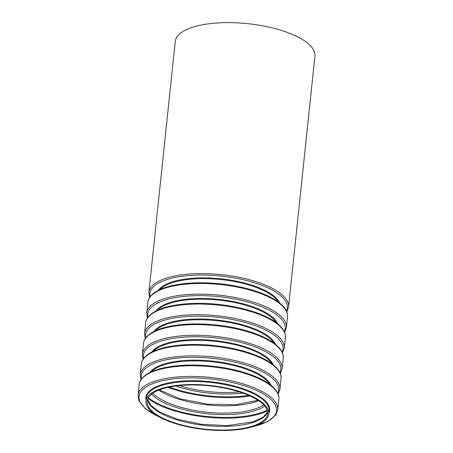 <?xml version="1.0" encoding="UTF-8"?>
<svg xmlns="http://www.w3.org/2000/svg" width="453" height="453" viewBox="0 0 453 453"><rect width="100%" height="100%" fill="white"/><g stroke="black" fill="none" stroke-linecap="round" stroke-linejoin="round"><path stroke-width="0.68" d="M261.772 403.057A60.555 21.755 6 0 1 267.61 413.838A60.555 21.755 6 0 1 205.113 429.144A60.555 21.755 6 0 1 147.163 401.177A60.555 21.755 6 0 1 195.186 384.982A60.555 21.755 6 0 1 261.772 403.057M262.814 402.972A61.716 22.174 6 0 1 268.765 413.957A61.716 22.174 6 0 1 205.067 429.557A61.716 22.174 6 0 1 146.008 401.058A61.716 22.174 6 0 1 194.949 384.552A61.716 22.174 6 0 1 262.814 402.972M149.609 297.462L148.884 292.366L175.26 41.427A70.221 25.232 6 0 1 230.939 22.65A70.221 25.232 6 0 1 308.153 43.607A70.221 25.232 6 0 1 314.926 56.11L288.55 307.049L286.783 311.879M267.587 411.998A60.555 21.755 6 0 1 205.492 425.514A60.555 21.755 6 0 1 147.565 399.382M267.389 410.939A69.06 24.813 6 0 1 206.375 417.139A69.06 24.813 6 0 1 147.984 398.385M267.157 410.163A68.505 24.615 6 0 1 206.449 416.403A68.505 24.615 6 0 1 148.374 397.677M264.773 406.075A61.665 22.157 6 0 1 206.738 413.685A61.665 22.157 6 0 1 151.551 394.172M263.697 404.863A60.555 21.755 6 0 1 206.891 412.213A60.555 21.755 6 0 1 152.854 393.215M258.584 400.656A60.555 21.755 6 0 1 158.731 390.158M250.113 395.99A69.06 24.813 6 0 1 167.989 387.36M248.822 395.418A68.505 24.615 6 0 1 169.371 387.066M242.802 393.057A61.665 22.157 6 0 1 175.753 386.007M239.416 391.913A60.555 21.755 6 0 1 179.297 385.599M148.884 292.366A70.221 25.232 6 0 1 204.569 273.589A70.221 25.232 6 0 1 281.777 294.546A70.221 25.232 6 0 1 288.55 307.049M150.102 296.749A69.111 24.83 6 0 1 200.419 275.056A69.111 24.83 6 0 1 280.667 295.701A69.111 24.83 6 0 1 286.449 311.081M158.284 290.345A62.271 22.373 6 0 1 212.015 278.102A62.271 22.373 6 0 1 274.495 296.483A62.271 22.373 6 0 1 279.778 303.114M159.932 289.552A61.716 22.174 6 0 1 214.201 278.974A61.716 22.174 6 0 1 273.946 297.06A61.716 22.174 6 0 1 278.329 301.998M280.735 304.473A70.221 25.232 6 0 1 287.508 316.97C287.921 314.28 287.145 309.586 280.447 303.674C269.869 294.507 246.976 286.811 222.497 284.031C203.295 281.902 186.376 282.457 171.749 285.696C166.206 286.976 161.528 288.623 157.729 290.633C150.056 294.863 148.029 299.274 147.842 302.293A70.221 25.232 6 0 1 203.522 283.51A70.221 25.232 6 0 1 280.735 304.473M147.842 302.293L146.721 312.932A70.221 25.232 6 0 1 202.406 294.156A70.221 25.232 6 0 1 279.62 315.112A70.221 25.232 6 0 1 286.392 327.615L284.62 332.445M147.938 317.321A69.111 24.83 6 0 1 198.261 295.622A69.111 24.83 6 0 1 278.51 316.268A69.111 24.83 6 0 1 284.286 331.653M156.121 310.917A62.271 22.373 6 0 1 209.852 298.674A62.271 22.373 6 0 1 272.338 317.049A62.271 22.373 6 0 1 277.615 323.685M157.769 310.124A61.716 22.174 6 0 1 212.038 299.546A61.716 22.174 6 0 1 271.783 317.627A61.716 22.174 6 0 1 276.171 322.564M278.572 325.039A70.221 25.232 6 0 1 285.345 337.536C285.758 334.846 284.988 330.152 278.284 324.24C267.712 315.073 244.813 307.377 220.334 304.603C201.132 302.474 184.218 303.023 169.586 306.262C164.043 307.542 159.365 309.189 155.566 311.205C147.893 315.43 145.866 319.846 145.679 322.859A70.221 25.232 6 0 1 201.364 304.082A70.221 25.232 6 0 1 278.572 325.039M145.679 322.859L144.558 333.504A70.221 25.232 6 0 1 200.243 314.722A70.221 25.232 6 0 1 277.457 335.679A70.221 25.232 6 0 1 284.229 348.181L282.462 353.012M145.775 337.887A69.111 24.83 6 0 1 196.098 316.194A69.111 24.83 6 0 1 276.347 336.839A69.111 24.83 6 0 1 282.128 352.219M153.958 331.483A62.271 22.373 6 0 1 207.695 319.24A62.271 22.373 6 0 1 270.175 337.615A62.271 22.373 6 0 1 275.452 344.252M155.606 330.69A61.716 22.174 6 0 1 209.875 320.112A61.716 22.174 6 0 1 269.62 338.198A61.716 22.174 6 0 1 274.008 343.136M276.415 345.605A70.221 25.232 6 0 1 283.187 358.108C283.595 355.412 282.825 350.718 276.12 344.807C265.549 335.639 242.649 327.944 218.17 325.169C198.969 323.04 182.055 323.595 167.423 326.828C161.88 328.114 157.208 329.761 153.403 331.772C145.736 335.996 143.709 340.413 143.516 343.425A70.221 25.232 6 0 1 199.201 324.648A70.221 25.232 6 0 1 276.415 345.605M143.516 343.425L142.395 354.07A70.221 25.232 6 0 1 198.08 335.288A70.221 25.232 6 0 1 275.294 356.251A70.221 25.232 6 0 1 282.066 368.748L280.299 373.578M143.612 358.453A69.111 24.83 6 0 1 193.935 336.76A69.111 24.83 6 0 1 274.184 357.406A69.111 24.83 6 0 1 279.965 372.785M151.8 352.049A62.271 22.373 6 0 1 205.532 339.807A62.271 22.373 6 0 1 268.012 358.187A62.271 22.373 6 0 1 273.289 364.818M153.442 351.256A61.716 22.174 6 0 1 207.717 340.679A61.716 22.174 6 0 1 267.457 358.765A61.716 22.174 6 0 1 271.845 363.702M274.252 366.171A70.221 25.232 6 0 1 281.024 378.674C281.438 375.979 280.662 371.284 273.963 365.373C263.386 356.211 240.486 348.516 216.007 345.735C196.806 343.606 179.892 344.161 165.266 347.394C159.716 348.68 155.045 350.328 151.245 352.338C143.573 356.562 141.546 360.979 141.353 363.997A70.221 25.232 6 0 1 197.038 345.214A70.221 25.232 6 0 1 274.252 366.171M141.353 363.997L140.237 374.637A70.221 25.232 6 0 1 195.917 355.86A70.221 25.232 6 0 1 273.131 376.817A70.221 25.232 6 0 1 279.903 389.32L278.136 394.15M141.455 379.019A69.111 24.83 6 0 1 191.772 357.326A69.111 24.83 6 0 1 272.021 377.972A69.111 24.83 6 0 1 277.802 393.351M149.637 372.615A62.271 22.373 6 0 1 203.369 360.373A62.271 22.373 6 0 1 265.849 378.753A62.271 22.373 6 0 1 271.126 385.384M151.285 371.822A61.716 22.174 6 0 1 205.554 361.245A61.716 22.174 6 0 1 265.294 379.331A61.716 22.174 6 0 1 269.682 384.269M272.089 386.743A70.221 25.232 6 0 1 278.861 399.24C279.274 396.551 278.499 391.856 271.8 385.945C261.222 376.777 238.329 369.082 213.85 366.301C194.648 364.172 177.729 364.727 163.103 367.966C157.553 369.246 152.882 370.894 149.082 372.904C141.41 377.134 139.382 381.545 139.196 384.563A70.221 25.232 6 0 1 194.875 365.781A70.221 25.232 6 0 1 272.089 386.743M139.196 384.563L138.074 395.203A70.221 25.232 6 0 1 193.759 376.426A70.221 25.232 6 0 1 270.968 397.383A70.221 25.232 6 0 1 277.74 409.886L275.809 414.971L267.853 421.539L252.162 426.851M158.374 416.454A69.111 24.83 6 0 1 168.544 379.546A69.111 24.83 6 0 1 269.863 398.538A69.111 24.83 6 0 1 253.465 426.449M146.076 400.407A62.271 22.373 6 0 1 191.194 380.718A62.271 22.373 6 0 1 263.691 399.32A62.271 22.373 6 0 1 268.833 413.312M146.008 401.058L146.33 397.983A61.716 22.174 6 0 1 195.271 381.477A61.716 22.174 6 0 1 263.136 399.897A61.716 22.174 6 0 1 269.088 410.888L268.765 413.957M267.581 411.936L263.153 417.156L253.176 421.817L227.01 425.633L201.664 424.319L177.406 419.257L159.75 412.054L150.923 405.452L147.587 399.325M258.068 400.31L235.809 404.716L207.734 404.206L180.164 398.867L159.309 389.931M287.508 316.97L286.392 327.615M147.446 318.029L146.721 312.932M285.345 337.536L284.229 348.181M145.283 338.595L144.558 333.504M283.187 358.108L282.066 368.748M143.12 359.161L142.395 354.07M281.024 378.674L279.903 389.32M140.962 379.733L140.237 374.637M278.861 399.24L277.74 409.886M159.569 417.122L145.288 408.634L138.895 400.537L138.074 395.203"/></g></svg>
